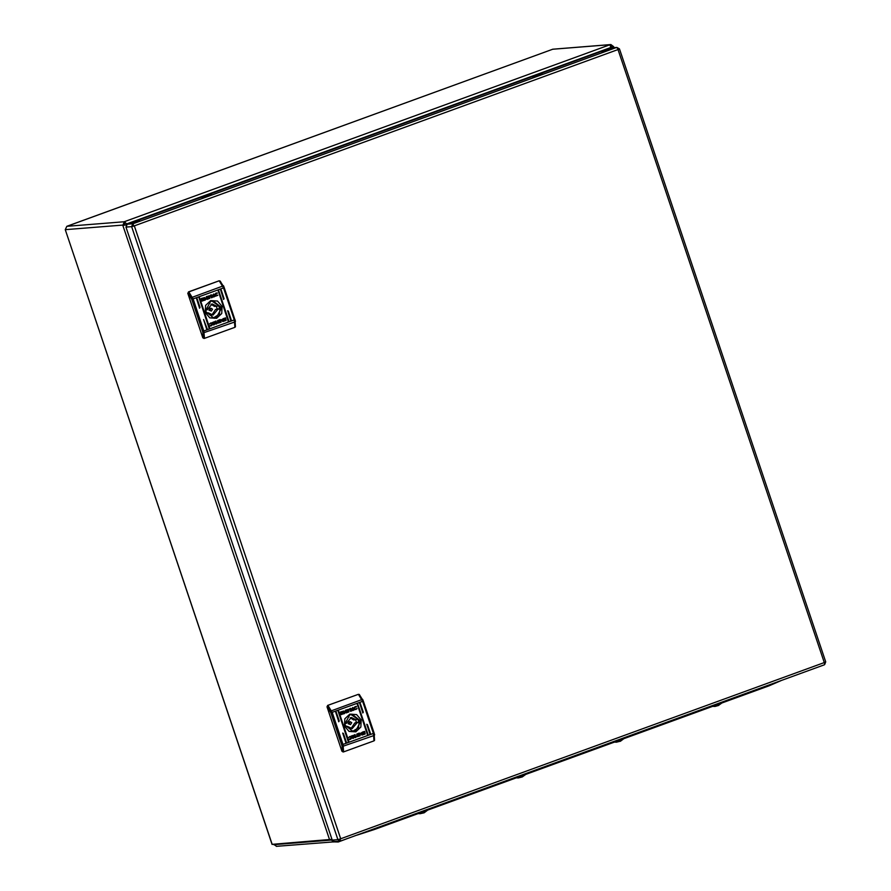 <?xml version="1.0" encoding="UTF-8"?>
<svg xmlns="http://www.w3.org/2000/svg" width="891" height="891" viewBox="0 0 891 891"><rect width="100%" height="100%" fill="white"/><g stroke="black" fill="none" stroke-linecap="round" stroke-linejoin="round"><path stroke-width="1.34" d="M331.998 839.277L272.223 844.289M127.09 224.231L124.261 221.759L122.847 225.412L126.288 224.911M272.256 844.401L65.266 229.711L66.847 226.281M124.974 222.895L124.027 224.977L122.847 225.412L329.659 839.946M333.78 841.928L334.738 841.583M273.671 844.345L276.644 846.35M611.115 46.833L612.24 46.744L611.694 47.802L613.676 46.711L610.858 44.55L609.934 44.795L610.992 47.902M552.643 49.272L610.858 44.55M612.407 47.245L613.52 46.622M612.24 46.744L610.758 45.898M124.027 224.977L126.199 225.044M611.248 47.334L126.533 223.953L124.562 221.647L609.934 44.795M126.878 224.365L126.132 223.986M330.984 839.612L333.613 841.861L276.321 846.372M334.014 841.85L338.201 842.006L346.855 838.799M781.073 680.579L769.223 685.714L374.721 829.454L357.168 835.034M427.435 810.242L418.425 813.528M427.346 810.387L424.094 812.77L420.084 813.728M525.579 774.491L516.568 777.765M522.271 776.985L518.228 777.966M623.711 738.728L614.701 742.014M620.403 741.234L616.36 742.214M721.844 702.977L712.833 706.251M718.536 705.472L714.994 706.418M340.061 839.021L340.652 838.81L340.039 839.021L340.707 841.037L339.66 839.155M133.45 225.256L133.271 226.08L134.363 225.824L340.652 838.81L824.264 662.592L617.975 49.606L134.363 225.824M825.612 661.902L824.264 662.592L824.854 662.381L824.375 664.797L340.718 841.015M340.039 839.021L337.889 839.612L131.59 226.637L132.726 223.73L133.071 226.091L131.59 226.637L133.773 226.036L132.926 223.708L139.497 220.333L137.303 220.5L600.89 51.589L616.527 47.49L618.554 49.395L617.975 49.606M133.338 225.657L132.926 223.708L616.527 47.49M618.554 49.384L619.445 48.938L616.917 47.39L610.903 47.936L616.917 47.39M618.465 49.228L619.323 48.916M131.59 226.637L125.965 227.071L332.254 840.057L337.889 839.612L339.961 841.171L339.705 839.522M616.338 47.546L603.686 51.233M610.903 47.936L601.536 51.533M601.481 51.366L603.675 51.199M824.687 664.519L825.645 662.013M125.965 227.071L127.29 224.153L138.929 220.623M127.29 224.153L132.726 223.73L138.907 220.545M339.404 839.233L339.95 839.5M339.961 841.171L334.493 841.594L332.254 840.057M196.432 298.329L199.606 308.175L200.052 307.451L197.1 298.663M198.882 297.438L209.196 328.489L209.641 327.754L199.551 297.772M220.478 289.564L223.652 299.421L224.098 298.697L221.135 289.909M227.606 310.77L230.78 320.615L231.237 319.891L228.274 311.104M218.017 290.466L228.33 321.506L228.775 320.782L218.685 290.8M203.571 319.524L206.745 329.38L207.191 328.656L203.571 319.524M216.647 318.299L221.714 313.543L222.059 306.404L217.504 301.047L210.699 300.612L205.632 305.368L205.286 312.518L209.842 317.875L216.647 318.299M216.301 317.797L221.703 307.685L212.815 300.69L210.699 301.147L205.309 311.26L214.196 318.254L216.301 317.797M211.846 296.068L213.717 293.985L212.581 295.723L214.642 296.636L211.958 296.358L212.336 297.483L211.434 297.806L210.532 295.144L211.434 294.821L211.846 296.068L211.367 294.843M209.185 298.596L209.808 298.285L209.474 295.834L206.255 296.703L207.157 299.365L209.741 298.296L209.006 295.812M207.146 299.343L209.118 298.608M203.649 299.187L205.776 298.418L203.649 299.187M203.326 299.209L206.122 298.574L204.986 299.632L203.326 299.209M210.566 323.021L213.328 323.589L211.479 325.761L210.131 325.995L212.292 323.89L211.078 323.221L209.519 323.99L210.566 323.021M223.764 319.769L222.895 320.883L221.514 320.693L223.764 319.769M223.441 319.635L222.137 320.292M225.546 317.92L226.08 320.392L222.572 321.361L225.423 320.404L224.677 318.154L223.196 318.688L223.864 319.256L221.068 319.88L225.546 317.92L226.013 320.404L222.828 321.562M218.161 320.315L217.538 320.626L217.872 323.088L221.091 322.219L220.188 319.557L218.161 320.315M224.02 319.713L221.224 320.337L222.984 319.145L224.02 319.713M223.697 319.724L221.647 320.359L223.697 319.724L222.26 320.649M215.923 324.101L215.499 322.854L213.628 324.937L214.764 323.199L212.704 322.286L215.388 322.553L215.009 321.439L215.912 321.105L216.814 323.778L215.923 324.101L216.814 323.778M201.8 301.002L201.266 298.518L204.774 297.561L201.923 298.518L202.68 300.757L206.177 298.741L205.309 300.033L201.8 301.002M204.173 299.298L205.621 298.663L204.173 299.298M205.81 298.34L203.482 299.053L204.451 298.04L205.81 298.34M217.215 293.44L216.012 293.495L215.054 295.021L217.838 295.3L215.577 296.18L214.018 295.333L215.867 293.161L217.215 292.916L217.07 293.473M220.467 281.478L219.197 280.799L188.781 291.88L187.812 293.295L202.769 337.767L204.44 338.413L234.856 327.331L235.424 326.785L234.946 319.68M187.812 293.295L188.781 291.88L193.069 298.964L203.861 331.04L204.44 338.413M234.856 327.331L234.277 319.958L223.485 287.871L219.197 280.799L188.446 291.903M204.006 338.469L202.769 337.767M203.549 319.535L207.024 328.668L206.567 329.358M218.518 290.811L228.608 320.805L228.163 321.495M228.107 311.115L231.059 319.902L230.613 320.604M220.968 289.92L223.931 298.708L223.474 299.398M199.384 297.783L209.474 327.777L209.029 328.467M196.933 298.674L199.885 307.473L199.439 308.163M218.674 322.575L217.794 321.907L219.286 320.237L220.01 322.197L217.861 321.896L219.353 320.225M218.273 323.11L221.024 322.219L220.133 319.579M223.196 318.688L224.677 318.154M223.118 318.7L223.775 318.967M222.861 318.989L221.135 320.058M223.084 319.435L221.28 320.504M222.95 319.145L223.931 319.423M223.797 319.869L222.371 320.994M221.525 320.615L222.304 320.771M214.319 324.68L215.499 322.854M214.252 324.692L213.651 324.903M213.762 321.896L215.388 322.553M215.856 321.128L216.747 323.778M211.735 322.731L213.261 323.589L210.41 325.983M210.209 325.449L210.877 325.516M210.566 323.333L209.608 323.956M201.923 298.518L204.429 297.605M201.856 298.518L202.68 300.757M203.516 299.766L204.418 299.933M206.211 299.042L202.057 301.203M206.055 298.585L204.329 299.777M203.36 299.309L204.262 299.487M205.208 298.853L204.106 299.298M205.019 298.273L205.776 298.418M205.097 298.496L203.738 299.231M204.941 298.151L203.527 299.098M204.908 297.928L205.832 298.229M207.993 298.685L207.269 296.725L209.485 297.015L207.993 298.685L207.336 296.725L208.605 296.347M213.628 294.019L212.581 295.723M212.515 295.723L214.642 296.636M214.575 296.636L213.517 297.026M212.336 297.483L211.958 296.358M212.27 297.483L211.423 297.794M216.402 293.406L214.987 295.032L216.235 295.701M217.772 295.311L215.544 296.191M211.134 308.23L210.12 308.308L208.962 310.191L211.356 311.07L212.526 309.188L211.134 308.23L209.975 310.113L211.356 311.07M219.219 307.128L218.529 305.635L216.858 306.248L212.158 303.976L207.291 309.734L205.609 310.346L206.656 313.443L208.338 312.841L213.027 315.113L217.905 309.355L219.576 308.743L219.219 307.128M211.846 315.058L215.544 309.533L217.215 308.932L216.424 306.281M209.608 301.637L211.924 301.091L220.2 306.771L219.375 314.2L213.261 317.998L210.877 317.82M210.989 304.21L214.497 306.437L216.858 306.248M217.215 308.932L219.576 308.743M215.544 309.533L217.905 309.355M206.4 312.986L208.338 312.841M211.434 194.361L202.112 197.757L205.554 195.853L211.434 194.361M542.151 73.853L532.829 77.25L537.295 74.978L542.151 73.853M335.595 711.831L338.769 721.677L339.215 720.953L336.252 712.165M338.045 710.94L348.348 741.98L348.804 741.256L338.714 711.274M359.63 703.066L362.804 712.923L363.261 712.199L360.298 703.411M366.769 724.272L369.943 734.117L370.389 733.393L367.437 724.606M357.18 703.968L367.493 735.008L367.938 734.284L357.848 704.302M342.723 733.026L345.897 742.882L346.343 742.158L343.391 733.371M355.81 731.801L360.866 727.045L361.223 719.906L356.656 714.549L349.851 714.114L344.795 718.87L344.438 726.02L349.005 731.377L355.81 731.801M355.464 731.299L360.855 721.187L351.978 714.192L349.862 714.649L344.472 724.751L353.359 731.756L355.464 731.299M351.009 709.57L352.869 707.487L351.745 709.225L353.805 710.138L351.121 709.86L351.488 710.973L350.586 711.308L349.695 708.646L350.586 708.323L351.009 709.57L350.531 708.345M348.336 712.098L348.971 711.786L348.626 709.325L345.418 710.205L346.309 712.867L348.893 711.798L348.169 709.314M346.309 712.845L348.27 712.109M342.801 712.689L344.94 711.92L342.801 712.689M342.489 712.711L345.285 712.076L344.149 713.134L342.489 712.711M349.729 736.523L352.48 737.091L350.642 739.263L349.294 739.497L351.455 737.392L350.241 736.723L348.671 737.492L349.729 736.523M362.927 733.271L362.058 734.384L360.677 734.195L362.927 733.271M362.592 733.137L361.3 733.794M364.697 731.422L365.243 733.894L361.735 734.863L364.586 733.894L363.829 731.656L362.347 732.19L363.027 732.758L360.231 733.382L364.697 731.422L365.176 733.906L361.991 735.064M357.324 733.816L356.701 734.128L357.035 736.59L360.242 735.721L359.351 733.048L357.324 733.816M363.183 733.215L360.387 733.839L362.147 732.647L363.183 733.215M362.86 733.226L360.81 733.861L362.86 733.226L361.412 734.151M355.075 737.603L354.651 736.345L352.791 738.439L353.916 736.701L351.856 735.788L354.551 736.055L354.173 734.941L355.075 734.607L355.966 737.28L355.075 737.603L355.966 737.28M340.963 714.504L340.418 712.02L343.926 711.063L341.075 712.02L341.832 714.259L345.34 712.243L344.472 713.535L340.963 714.504M343.325 712.8L344.784 712.165L343.325 712.8M344.962 711.842L342.645 712.555L343.614 711.541L344.962 711.842M356.378 706.942L355.164 706.997L354.206 708.523L355.42 709.191L356.99 708.423L355.943 709.403L353.181 708.835L355.03 706.663L356.367 706.418L356.233 706.975M359.619 694.98L358.36 694.301L327.933 705.382L326.964 706.797L341.932 751.269L343.592 751.915L374.02 740.833L374.588 740.287L374.097 733.182M326.964 706.797L327.933 705.382L332.22 712.466L343.024 744.542L343.592 751.915M374.02 740.833L373.44 733.46L362.648 701.373L358.36 694.301L327.598 705.405M343.158 751.971L341.932 751.269M343.224 733.382L346.176 742.17L345.73 742.86M357.681 704.313L367.771 734.307L367.315 734.997M367.259 724.617L370.222 733.404L369.776 734.106M360.131 703.422L363.082 712.21L362.637 712.9M338.535 711.285L348.637 741.279L348.181 741.969M336.085 712.176L339.048 720.975L338.591 721.665M357.904 736.066L356.957 735.409L358.438 733.738L359.173 735.699L357.024 735.398L358.505 733.727M357.425 736.612L360.176 735.721L359.285 733.081M362.347 732.19L363.829 731.656M362.281 732.202L362.927 732.469M362.024 732.491L360.287 733.56M362.236 732.937L360.443 734.006M362.114 732.647L363.082 732.925M362.949 733.371L361.534 734.485M360.688 734.117L361.423 734.273M353.471 738.182L354.651 736.345M353.404 738.193L352.814 738.405M352.914 735.398L354.551 736.055M355.008 734.63L355.899 737.28M350.898 736.233L352.413 737.091L349.573 739.485M349.361 738.951L350.04 739.018M349.729 736.824L348.771 737.458M341.075 712.02L343.592 711.107M341.008 712.02L341.832 714.259M342.667 713.268L343.547 713.446M345.363 712.544L341.22 714.705M345.207 712.087L343.481 713.279M342.523 712.811L343.425 712.989M344.371 712.343L343.269 712.8M344.182 711.775L344.94 711.92M344.249 711.998L342.901 712.733M344.104 711.653L342.69 712.6M344.06 711.43L344.984 711.731M347.156 712.187L346.421 710.227L348.648 710.517L347.156 712.187L346.499 710.227L347.757 709.849M352.791 707.521L351.745 709.225M351.678 709.225L353.805 710.138M353.738 710.138L352.68 710.528M351.488 710.973L351.121 709.86M351.422 710.985L350.586 711.296M355.62 706.897L354.139 708.534L355.353 709.203M356.923 708.813L354.696 709.693M350.297 721.732L349.283 721.81L348.114 723.692L350.519 724.572L351.678 722.69L350.297 721.732L349.127 723.615L350.519 724.572M358.382 720.63L357.692 719.137L356.01 719.75L351.31 717.478L346.443 723.236L344.772 723.848L345.819 726.945L347.49 726.343L352.19 728.604L357.057 722.857L358.739 722.245L358.382 720.63M350.998 728.56L354.696 723.035L356.378 722.423L355.587 719.783M348.771 715.139L351.087 714.593L359.363 720.273L358.527 727.702L352.413 731.5L350.04 731.322M350.152 717.712L353.649 719.939L356.01 719.75M356.378 722.423L358.739 722.245M354.696 723.035L357.057 722.857M345.563 726.488L347.49 726.343M122.746 225.1L65.366 229.611M610.224 44.684L552.843 49.194M552.799 49.217L66.925 226.258M552.71 49.239L66.881 226.269L124.261 221.759M331.151 840.102L273.76 844.612M191.097 297.739L223.485 285.833L224.187 287.548L223.485 287.871L191.743 299.343L188.079 293.273M203.037 337.745L202.981 333.045L234.823 321.974L235.458 321.395L234.979 319.635L202.547 331.43L191.743 299.343M202.981 333.045L202.547 331.43M224.142 287.593L234.923 319.624L224.187 287.548L220.133 280.955M330.26 711.241L362.648 699.324L363.35 701.05L362.648 701.373L330.906 712.845L327.231 706.775M342.2 751.247L342.133 746.547L373.986 735.476L374.61 734.886L374.142 733.137L341.699 744.932L330.906 712.845M342.133 746.547L341.699 744.932M363.305 701.094L374.086 733.126L363.35 701.05L359.296 694.457M333.713 841.962L334.771 841.583M613.988 47.613L613.676 46.711M272.123 844.39L65.266 229.711M418.157 813.628L420.229 813.728M516.29 777.876L518.362 777.977M522.226 777.008L525.478 774.624M614.422 742.114L616.505 742.214M620.37 741.256L623.611 738.873M712.555 706.351L714.638 706.452M718.502 705.494L721.755 703.11M824.375 664.797L340.707 841.037M619.445 48.938L825.734 661.913M211.924 301.091L210.577 301.191M213.261 317.998L211.913 318.109M351.087 714.593L349.74 714.693M352.413 731.5L351.065 731.611"/></g></svg>
